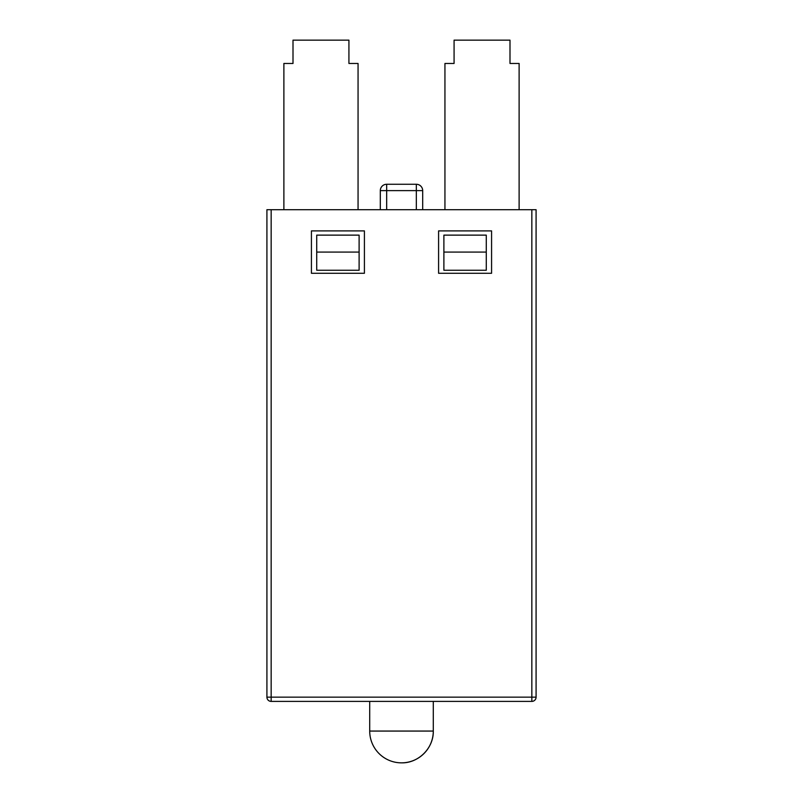 <?xml version="1.0" encoding="UTF-8"?>
<svg xmlns="http://www.w3.org/2000/svg" width="803" height="803" viewBox="0 0 803 803"><rect width="100%" height="100%" fill="white"/><g stroke="black" fill="none" stroke-linecap="round" stroke-linejoin="round"><path stroke-width="1.2" d="M283.881 209.693L283.881 63.467L293.005 63.467L293.005 40.15L348.924 40.15L348.924 63.467L358.058 63.467L358.058 209.693M444.942 209.693L444.942 63.467L454.076 63.467L454.076 40.15L509.995 40.15L509.995 63.467L519.119 63.467L519.119 209.693M443.888 252.082L443.888 235.128L486.277 235.128L486.277 270.25L443.888 270.25L443.888 252.082L486.277 252.082M316.723 252.082L316.723 235.128L359.112 235.128L359.112 270.25L316.723 270.25L316.723 252.082L359.112 252.082M416.335 209.693L380.311 209.693L380.311 190.622A6.354 6.354 0 0 1 386.665 184.268L416.335 184.268A6.354 6.354 0 0 1 422.689 190.622L422.689 209.693L416.335 209.693L416.335 190.622L386.665 190.622L386.665 209.693M422.689 209.693L536.083 209.693L536.083 697.155A4.236 4.236 0 0 1 531.837 701.39L271.163 701.39L369.711 701.39L369.711 731.061L433.289 731.061C433.73 748.045 418.483 763.292 401.5 762.85A31.789 31.789 0 0 0 433.289 731.061L433.289 701.39L531.837 701.39A4.236 4.236 0 0 0 536.083 697.155L531.837 697.155L531.837 209.693M271.163 209.693L271.163 697.155L266.917 697.155L266.917 209.693L380.311 209.693M364.411 273.281L311.423 273.281L311.423 230.893L364.411 230.893L364.411 273.281M491.577 273.281L438.589 273.281L438.589 230.893L491.577 230.893L491.577 273.281M433.289 701.39L369.711 701.39M266.917 697.155A4.236 4.236 0 0 0 271.163 701.39A4.236 4.236 0 0 1 266.917 697.155M380.311 190.622L386.665 190.622L386.665 184.268M416.335 184.268L416.335 190.622L422.689 190.622M271.163 701.39L271.163 697.155L531.837 697.155L531.837 701.39M369.711 731.061A31.789 31.789 0 0 0 401.5 762.85"/></g></svg>
